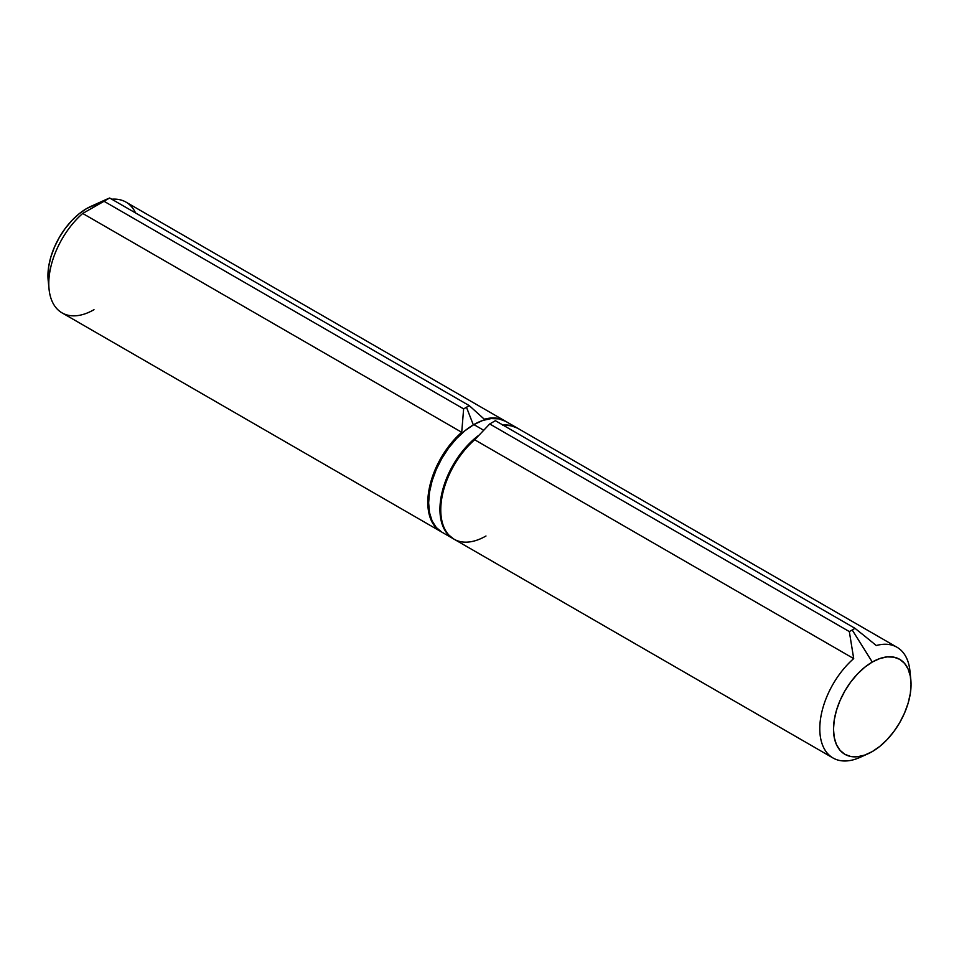<?xml version="1.0" encoding="UTF-8"?>
<svg xmlns="http://www.w3.org/2000/svg" width="959" height="959" viewBox="0 0 959 959"><rect width="100%" height="100%" fill="white"/><g stroke="black" fill="none" stroke-linecap="round" stroke-linejoin="round"><path stroke-width="1.44" d="M504.985 420.941A63.941 36.91 -60 0 1 505.405 421.181A63.941 36.91 120 0 0 484.319 419.239A63.941 36.91 -60 0 1 504.985 420.941L125.965 202.109A63.941 36.91 120 0 0 111.759 199.22A63.941 36.91 -60 0 1 135.579 212.97M109.674 198.01L107.24 199.028L109.674 198.01L469.275 405.633L466.494 407.287L473.326 424.885L466.494 407.287L463.629 408.894L461.723 432.281A63.941 36.91 120 0 0 429.332 488.119A63.941 36.91 120 0 0 441.464 531.921A63.941 36.91 -60 0 1 441.056 531.682A63.941 36.91 -60 0 1 429.404 487.747A63.941 36.91 -60 0 1 461.723 432.281L463.629 408.894L469.275 405.633L484.319 419.239L469.275 405.633L109.674 198.01L106.773 199.604L109.674 198.01M107.923 198.693L90.961 206.341A54.831 31.659 120 0 0 86.73 208.511L106.773 199.604L86.73 208.511L79.165 213.737L71.889 220.486L65.188 228.494L59.302 237.448L54.483 247.026L50.899 256.832L48.693 266.506L48.202 280.615M91.141 206.257L86.73 208.511A54.831 31.659 120 0 0 48.178 280.424L49.053 289.127A63.941 36.91 -60 0 1 82.702 213.461L106.773 199.604L104.028 201.282L463.629 408.894L104.028 201.282L82.702 213.461L461.723 432.281L82.702 213.461A63.941 36.91 120 0 0 50.383 268.928A63.941 36.91 120 0 0 62.035 312.862L441.056 531.682M93.994 309.685A63.941 36.91 -60 0 1 49.053 289.127M441.883 532.161L436.261 527.498L432.077 520.881L429.5 512.574L428.637 502.888L429.5 492.207L432.077 480.927L436.261 469.49L441.883 458.33L448.728 447.877L456.544 438.551L465.031 430.675L473.854 424.585A63.941 36.91 120 0 1 505.813 421.421L498.968 418.879L491.152 418.568L482.665 420.498L473.854 424.585L483.564 430.195L473.854 424.585A63.941 36.91 120 0 0 432.077 480.927A63.941 36.91 120 0 0 441.883 532.161L453.187 538.682A63.941 36.91 -60 0 1 442.231 491.667A63.941 36.91 -60 0 1 478.601 435.434L467.848 445.072L460.032 454.41L453.187 464.851L447.565 476.012L443.382 487.448L440.804 498.728L439.941 509.421L440.804 519.095L443.382 527.402L447.565 534.019L453.595 538.922A63.941 36.91 -60 0 1 453.187 538.682M502.912 425.053A63.941 36.91 -60 0 1 517.117 427.942A63.941 36.91 -60 0 1 517.536 428.182L510.272 425.4L502.456 425.089M485.985 535.997A63.941 36.91 -60 0 1 441.128 516.266A63.941 36.91 -60 0 1 474.681 439.773L853.702 658.593A63.941 36.91 120 0 0 819.909 732.388A63.941 36.91 120 0 0 860.067 757.358L868.039 753.762A54.831 31.659 -60 0 1 833.563 726.718A54.831 31.659 -60 0 1 872.27 662.046L852.227 629.991L849.326 631.573L853.702 658.593L849.326 631.573L489.725 423.962L495.371 420.689L489.725 423.962L474.681 439.773L489.725 423.962L849.326 631.573L852.227 629.991L872.27 662.046L879.835 658.533L887.111 656.891L893.812 657.155L899.698 659.324L904.517 663.328L908.101 668.998L910.307 676.131L911.05 684.426L910.307 693.597L908.101 703.271L904.517 713.076L899.698 722.642L893.812 731.609L887.111 739.617L879.835 746.366L872.27 751.592A54.831 31.659 -60 0 1 868.039 753.762M872.27 751.592L864.706 755.093L857.442 756.747L850.729 756.483L844.855 754.301L840.036 750.31L836.452 744.64L834.246 737.507L833.503 729.2L834.246 720.041L836.452 710.367L840.036 700.561L844.855 690.983L850.729 682.029L857.442 674.021L864.706 667.272L872.27 662.046A54.831 31.659 -60 0 1 910.822 679.679A54.831 31.659 -60 0 1 872.27 751.592M854.972 628.313L852.227 629.991L854.972 628.313L495.371 420.689L854.972 628.313L865.725 636.92L854.972 628.313M876.298 645.539L865.725 636.92L876.298 645.539A63.941 36.91 -60 0 1 896.965 647.241A63.941 36.91 -60 0 1 910.211 675.627A63.941 36.91 120 0 0 909.947 670.976A63.941 36.91 120 0 0 876.298 645.539M864.227 755.26A63.941 36.91 -60 0 1 833.035 757.994A63.941 36.91 -60 0 1 821.384 714.059A63.941 36.91 -60 0 1 853.702 658.593L474.681 439.773A63.941 36.91 120 0 0 442.363 495.228A63.941 36.91 120 0 0 454.015 539.162L833.035 757.994M896.965 647.241L517.944 428.421A63.941 36.91 120 0 0 503.751 425.532M505.813 421.421L517.117 427.942M909.947 670.976L910.822 679.679"/></g></svg>
